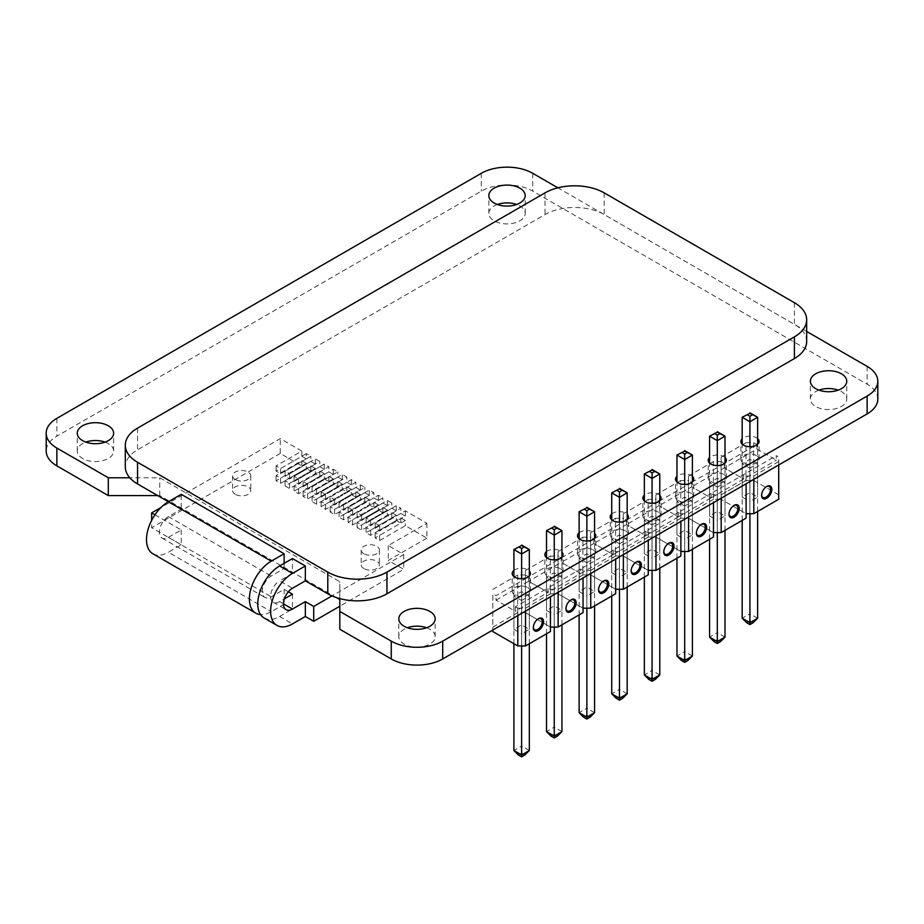 <?xml version="1.0" encoding="UTF-8"?>
<svg xmlns="http://www.w3.org/2000/svg" width="924" height="924" viewBox="0 0 924 924"><rect width="100%" height="100%" fill="white"/><g stroke="black" fill="none" stroke-linecap="round" stroke-linejoin="round"><path stroke-width="0.69" stroke-dasharray="4.62 3.46" d="M659.782 495.345A9.09 5.255 0 0 0 658.396 494.317A9.09 5.255 0 0 0 644.351 495.16M658.396 512.139A9.09 5.255 0 0 0 648.486 511.007A9.09 5.255 0 0 0 642.873 515.858A9.09 5.255 0 0 0 645.541 519.565A9.09 5.255 0 0 0 655.451 520.709A9.09 5.255 0 0 0 661.064 515.858A9.09 5.255 0 0 0 658.396 512.139M497.389 204.493A18.191 10.499 0 0 0 488.831 213.409A18.191 10.499 0 0 0 494.155 220.836A18.191 10.499 0 0 0 513.975 223.111A18.191 10.499 0 0 0 525.202 213.409A18.191 10.499 0 0 0 519.877 205.983A18.191 10.499 0 0 0 516.643 204.493M692.399 476.426A9.09 5.255 0 0 0 691.071 475.456A9.09 5.255 0 0 0 676.957 476.357M691.071 493.277A9.09 5.255 0 0 0 681.161 492.146A9.09 5.255 0 0 0 675.548 496.997A9.09 5.255 0 0 0 678.204 500.704A9.09 5.255 0 0 0 688.114 501.848A9.09 5.255 0 0 0 693.728 496.997A9.09 5.255 0 0 0 691.071 493.277M725.005 457.519A9.09 5.255 0 0 0 723.735 456.595A9.09 5.255 0 0 0 709.574 457.542M723.735 474.416A9.09 5.255 0 0 0 713.825 473.284A9.09 5.255 0 0 0 708.211 478.135A9.09 5.255 0 0 0 710.879 481.843A9.09 5.255 0 0 0 720.789 482.986A9.09 5.255 0 0 0 726.403 478.135A9.09 5.255 0 0 0 723.735 474.416M757.622 438.6A9.09 5.255 0 0 0 756.409 437.733A9.09 5.255 0 0 0 742.18 438.738M756.409 455.555A9.09 5.255 0 0 0 746.5 454.423A9.09 5.255 0 0 0 740.875 459.274A9.09 5.255 0 0 0 743.543 462.982A9.09 5.255 0 0 0 753.453 464.125A9.09 5.255 0 0 0 759.066 459.274A9.09 5.255 0 0 0 756.409 455.555M818.93 390.136A18.191 10.499 0 0 0 810.371 399.053A18.191 10.499 0 0 0 815.696 406.479A18.191 10.499 0 0 0 835.515 408.755A18.191 10.499 0 0 0 846.754 399.053A18.191 10.499 0 0 0 841.418 391.626A18.191 10.499 0 0 0 838.184 390.136M105.07 442.122A18.191 10.499 180 0 1 108.304 443.601A18.191 10.499 180 0 1 113.629 451.028A18.191 10.499 180 0 1 102.402 460.729A18.191 10.499 180 0 1 82.582 458.454A18.191 10.499 180 0 1 77.246 451.028A18.191 10.499 180 0 1 85.817 442.122M611.734 513.975A9.09 5.255 180 0 1 625.733 513.178A9.09 5.255 180 0 1 627.177 514.264M625.733 531A9.09 5.255 180 0 1 628.389 534.719A9.09 5.255 180 0 1 622.776 539.57A9.09 5.255 180 0 1 612.866 538.426A9.09 5.255 180 0 1 610.21 534.719A9.09 5.255 180 0 1 615.823 529.868A9.09 5.255 180 0 1 625.733 531M579.129 532.79A9.09 5.255 180 0 1 593.058 532.039A9.09 5.255 180 0 1 594.559 533.183M593.058 549.861A9.09 5.255 180 0 1 595.726 553.58A9.09 5.255 180 0 1 590.113 558.431A9.09 5.255 180 0 1 580.203 557.288A9.09 5.255 180 0 1 577.535 553.58A9.09 5.255 180 0 1 583.148 548.729A9.09 5.255 180 0 1 593.058 549.861M546.511 551.605A9.09 5.255 180 0 1 560.394 550.9A9.09 5.255 180 0 1 561.954 552.102M560.394 568.722A9.09 5.255 180 0 1 563.051 572.441A9.09 5.255 180 0 1 557.438 577.292A9.09 5.255 180 0 1 547.528 576.149A9.09 5.255 180 0 1 544.871 572.441A9.09 5.255 180 0 1 550.485 567.59A9.09 5.255 180 0 1 560.394 568.722M513.906 570.42A9.09 5.255 180 0 1 527.72 569.762A9.09 5.255 180 0 1 529.337 571.032M527.72 587.583A9.09 5.255 180 0 1 530.388 591.302A9.09 5.255 180 0 1 524.774 596.153A9.09 5.255 180 0 1 514.864 595.01A9.09 5.255 180 0 1 512.196 591.302A9.09 5.255 180 0 1 517.81 586.451A9.09 5.255 180 0 1 527.72 587.583M426.611 627.754A18.191 10.499 180 0 1 429.845 629.244A18.191 10.499 180 0 1 435.169 636.671A18.191 10.499 180 0 1 423.943 646.373A18.191 10.499 180 0 1 404.123 644.097A18.191 10.499 180 0 1 398.798 636.671A18.191 10.499 180 0 1 407.357 627.754M339.813 629.244L339.813 581.716L159.748 477.766L129.787 477.766M336.555 597.655L159.748 495.587L157.692 495.587M877.8 399.053A36.383 20.998 0 0 0 867.139 384.199L532.744 191.129A36.383 20.998 0 0 0 481.288 191.129L56.861 436.174A36.383 20.998 0 0 0 46.2 451.028M806.664 331.462L557.865 187.815M339.813 598.636L339.813 581.716M159.748 495.587L159.748 477.766M363.86 568.572A9.09 5.255 180 0 1 361.203 564.864A9.09 5.255 180 0 1 366.816 560.013A9.09 5.255 180 0 1 376.726 561.157A9.09 5.255 180 0 1 379.394 564.864A9.09 5.255 180 0 1 373.781 569.715A9.09 5.255 180 0 1 363.86 568.572M363.86 553.73A9.09 5.255 180 0 1 361.203 550.011A9.09 5.255 180 0 1 366.816 545.16A9.09 5.255 180 0 1 376.726 546.303A9.09 5.255 180 0 1 379.394 550.011A9.09 5.255 180 0 1 373.781 554.862A9.09 5.255 180 0 1 363.86 553.73M235.25 494.317A9.09 5.255 180 0 1 232.582 490.609A9.09 5.255 180 0 1 238.196 485.758A9.09 5.255 180 0 1 248.106 486.89A9.09 5.255 180 0 1 250.774 490.609A9.09 5.255 180 0 1 245.16 495.46A9.09 5.255 180 0 1 235.25 494.317M235.25 479.464A9.09 5.255 180 0 1 232.582 475.756A9.09 5.255 180 0 1 238.196 470.905A9.09 5.255 180 0 1 248.106 472.048A9.09 5.255 180 0 1 250.774 475.756A9.09 5.255 180 0 1 245.16 480.607A9.09 5.255 180 0 1 235.25 479.464M264.16 618.006A30.919 17.856 120 0 0 279.625 616.47L292.481 609.043L284.118 604.215L271.263 611.642A30.919 17.856 120 0 1 260.556 614.599M288.346 591.81L284.118 589.373L271.263 596.8A12.728 7.346 -60 0 1 264.899 597.424A12.728 7.346 -60 0 1 262.947 587.225A12.728 7.346 -60 0 1 271.263 575.999L284.118 568.572L292.481 573.4L292.481 558.546M168.364 501.744L181.231 509.17L181.231 494.317M284.118 568.572L284.118 563.374M292.481 594.19L292.481 609.043M284.118 589.373L284.118 604.215M306.306 458.858L280.584 473.712L276.08 471.113L301.802 456.26L306.306 458.858L306.306 453.661L310.811 456.26L285.089 471.113L289.593 473.712L315.315 458.858L319.808 461.457L294.086 476.31L298.591 478.909L324.312 464.056L328.817 466.655L303.095 481.508L307.6 484.107L333.321 469.253L337.814 471.852L312.093 486.705L316.597 489.304L342.319 474.451L346.823 477.061L321.102 491.903L325.606 494.502L351.328 479.66L355.821 482.259L330.099 497.1L334.603 499.699L360.325 484.857L364.83 487.456L339.108 502.298L343.613 504.897L369.334 490.055L373.827 492.654L348.105 507.495L352.61 510.094L378.332 495.252L382.836 497.851L357.114 512.704L361.619 515.303L387.341 500.45L391.834 503.049L366.112 517.902L370.616 520.501L396.338 505.647L400.843 508.246L375.121 523.1L379.625 525.698L405.347 510.845L426.888 523.284L388.299 545.553L403.742 554.469L331.97 595.899M306.306 453.661L280.584 468.514L276.08 465.915L301.802 451.062L280.261 438.623L160.972 507.495M154.955 514.795L181.231 529.96L168.364 537.387A12.728 7.346 -60 0 1 162 538.022A12.728 7.346 -60 0 1 160.048 527.812A12.728 7.346 -60 0 1 168.364 516.597L181.231 509.17M283.483 603.846L279.625 601.616L284.349 598.891M310.811 461.457L315.315 464.056L289.593 478.909L285.089 476.31L310.811 461.457L310.811 456.26M315.315 464.056L315.315 458.858M319.808 466.655L324.312 469.253L298.591 484.107L294.086 481.508L319.808 466.655L319.808 461.457M324.312 469.253L324.312 464.056M328.817 471.852L333.321 474.462L307.6 489.304L303.095 486.705L328.817 471.852L328.817 466.655M333.321 474.462L333.321 469.253M337.814 477.061L342.319 479.66L316.597 494.502L312.093 491.903L337.814 477.061L337.814 471.852M342.319 479.66L342.319 474.451M346.823 482.259L351.328 484.857L325.606 499.699L321.102 497.1L346.823 482.259L346.823 477.061M351.328 484.857L351.328 479.66M355.821 487.456L360.325 490.055L334.603 504.897L330.099 502.298L355.821 487.456L355.821 482.259M360.325 490.055L360.325 484.857M364.83 492.654L369.334 495.252L343.613 510.094L339.108 507.495L364.83 492.654L364.83 487.456M369.334 495.252L369.334 490.055M373.827 497.851L378.332 500.45L352.61 515.303L348.105 512.704L373.827 497.851L373.827 492.654M378.332 500.45L378.332 495.252M382.836 503.049L387.341 505.647L361.619 520.501L357.114 517.902L382.836 503.049L382.836 497.851M387.341 505.647L387.341 500.45M391.834 508.246L396.338 510.845L370.616 525.698L366.112 523.1L391.834 508.246L391.834 503.049M396.338 510.845L396.338 505.647M400.843 513.444L405.347 516.042L379.625 530.896L375.121 528.297L400.843 513.444L400.843 508.246M405.347 516.042L405.347 510.845M426.888 523.284L426.888 538.138L405.347 525.698L379.625 540.54L375.121 537.941L400.843 523.1L396.338 520.501L370.616 535.342L366.112 532.744L391.834 517.902L387.341 515.303L361.619 530.145L357.114 527.546L382.836 512.704L378.332 510.106L352.61 524.947L348.105 522.349L373.827 507.495L369.334 504.897L343.613 519.75L339.108 517.151L364.83 502.298L360.325 499.699L334.603 514.553L330.099 511.954L355.821 497.1L351.328 494.502L325.606 509.355L321.102 506.756L346.823 491.903L342.319 489.304L316.597 504.158L312.093 501.559L337.814 486.705L333.321 484.107L307.6 498.96L303.095 496.361L328.817 481.508L324.312 478.909L298.591 493.762L294.086 491.164L319.808 476.31L315.315 473.712L289.593 488.565L285.089 485.966L310.811 471.113L306.306 468.514L280.584 483.368L276.08 480.769L301.802 465.915L280.261 453.476L280.261 438.623M405.347 520.501L379.625 535.342L375.121 532.744L400.843 517.902L405.347 520.501L405.347 525.698M400.843 517.902L400.843 523.1M396.338 515.303L370.616 530.145L366.112 527.546L391.834 512.704L396.338 515.303L396.338 520.501M391.834 512.704L391.834 517.902M387.341 510.094L361.619 524.947L357.114 522.349L382.836 507.495L387.341 510.094L387.341 515.303M382.836 507.495L382.836 512.704M378.332 504.897L352.61 519.75L348.105 517.151L373.827 502.298L378.332 504.897L378.332 510.106M373.827 502.298L373.827 507.495M369.334 499.699L343.613 514.553L339.108 511.954L364.83 497.1L369.334 499.699L369.334 504.897M364.83 497.1L364.83 502.298M360.325 494.502L334.603 509.355L330.099 506.756L355.821 491.903L360.325 494.502L360.325 499.699M355.821 491.903L355.821 497.1M351.328 489.304L325.606 504.158L321.102 501.559L346.823 486.705L351.328 489.304L351.328 494.502M346.823 486.705L346.823 491.903M342.319 484.107L316.597 498.96L312.093 496.361L337.814 481.508L342.319 484.107L342.319 489.304M337.814 481.508L337.814 486.705M333.321 478.909L307.6 493.762L303.095 491.164L328.817 476.31L333.321 478.909L333.321 484.107M328.817 476.31L328.817 481.508M324.312 473.712L298.591 488.565L294.086 485.966L319.808 471.113L324.312 473.712L324.312 478.909M319.808 471.113L319.808 476.31M315.315 468.514L289.593 483.368L285.089 480.769L310.811 465.915L315.315 468.514L315.315 473.712M310.811 465.915L310.811 471.113M306.306 463.317L280.584 478.17L276.08 475.571L301.802 460.718L306.306 463.317L306.306 468.514M301.802 460.718L301.802 465.915M301.802 456.26L301.802 451.062M426.888 538.138L388.299 560.406L403.742 569.323L339.813 606.225M181.231 529.96L181.231 544.813L168.364 552.24L271.263 611.642M181.231 544.813L151.652 527.731L151.652 520.374M280.261 453.476L151.652 527.731M806.664 341.464A41.834 24.151 0 0 0 794.409 324.382L604.192 214.553A41.834 24.151 0 0 0 545.021 214.553L137.56 449.803A41.834 24.151 0 0 0 125.306 466.886M292.481 573.4L279.625 580.826L292.481 588.253M152.91 553.776A30.919 17.856 120 0 0 168.364 552.24M403.742 554.469L403.742 569.323M388.299 545.553L388.299 560.406M285.089 480.769L285.089 485.966M289.593 483.368L289.593 488.565M294.086 485.966L294.086 491.164M298.591 488.565L298.591 493.762M303.095 491.164L303.095 496.361M307.6 493.762L307.6 498.96M312.093 496.361L312.093 501.559M316.597 498.96L316.597 504.158M321.102 501.559L321.102 506.756M325.606 504.158L325.606 509.355M330.099 506.756L330.099 511.954M334.603 509.355L334.603 514.553M339.108 511.954L339.108 517.151M343.613 514.553L343.613 519.75M348.105 517.151L348.105 522.349M352.61 519.75L352.61 524.947M357.114 522.349L357.114 527.546M361.619 524.947L361.619 530.145M366.112 527.546L366.112 532.744M370.616 530.145L370.616 535.342M375.121 532.744L375.121 537.941M379.625 535.342L379.625 540.54M276.08 475.571L276.08 480.769M280.584 478.17L280.584 483.368M289.593 478.909L289.593 473.712M285.089 476.31L285.089 471.113M298.591 484.107L298.591 478.909M294.086 481.508L294.086 476.31M307.6 489.304L307.6 484.107M303.095 486.705L303.095 481.508M316.597 494.502L316.597 489.304M312.093 491.903L312.093 486.705M325.606 499.699L325.606 494.502M321.102 497.1L321.102 491.903M334.603 504.897L334.603 499.699M330.099 502.298L330.099 497.1M343.613 510.094L343.613 504.897M339.108 507.495L339.108 502.298M352.61 515.303L352.61 510.094M348.105 512.704L348.105 507.495M361.619 520.501L361.619 515.303M357.114 517.902L357.114 512.704M370.616 525.698L370.616 520.501M366.112 523.1L366.112 517.902M379.625 530.896L379.625 525.698M375.121 528.297L375.121 523.1M280.584 473.712L280.584 468.514M276.08 471.113L276.08 465.915M279.625 601.616A12.728 7.346 -60 0 1 273.25 602.252A12.728 7.346 -60 0 1 271.298 592.053A12.728 7.346 -60 0 1 279.625 580.826M766.389 486.671A6.329 3.65 119.9 0 0 766.077 486.833A6.329 3.65 119.9 0 0 761.607 494.594A6.329 3.65 119.9 0 0 761.607 494.606A6.329 3.65 119.9 0 0 761.619 494.964M756.952 449.018L756.952 444.559L724.335 463.455L721.101 461.596L721.101 499.318L721.09 457.137L721.101 461.596L713.386 461.596L713.386 499.318L721.101 499.318L721.101 461.596L724.335 463.455L724.335 467.914L756.952 449.018L776.276 460.14L776.276 455.682L778.701 457.08L778.713 499.26M746.107 513.698L746.095 475.976L743.67 474.578L743.67 479.025L776.276 460.14M713.49 502.61L713.478 532.594L713.478 494.86L711.053 493.474L776.276 455.682M749.918 468.249L757.622 463.779L749.884 459.332L742.18 463.802L749.918 468.249L749.918 501.513L742.18 497.066L749.884 492.596L757.622 497.054L749.918 501.513M680.884 521.436L680.873 551.478L680.873 513.756L678.447 512.358L711.053 493.474L711.053 497.921L743.67 479.025L724.335 467.914L724.335 463.455L691.73 482.351L688.484 480.48L688.484 518.202L688.472 476.033L688.484 480.48L680.769 480.492L680.769 518.214L688.484 518.202L688.484 480.48L691.73 482.351L691.73 486.809L724.335 467.914L743.67 479.025L743.67 474.578L746.095 475.976L753.811 475.964L753.811 479.337M757.622 463.779L757.622 497.054M742.18 463.802L742.18 497.066M749.884 459.332L749.884 492.596M745.991 480.422L753.707 480.422L753.707 442.7L745.991 442.7L745.991 480.422L721.09 494.86M778.713 464.957L778.701 457.08M753.707 442.7L756.952 444.559M721.09 457.137L745.991 442.7M753.707 480.422L778.701 494.802M746.107 483.783L746.095 513.698L721.101 499.318L746.095 513.698L746.107 518.145M778.713 461.538L753.811 475.964M746.638 622.707L749.895 620.812L749.884 613.79L742.18 618.248M749.895 620.812L753.164 622.695M757.622 618.237L749.884 613.79L749.884 412.82M742.18 520.42L742.18 444.155M749.918 513.686L749.918 446.696M757.622 511.48L757.622 444.294M733.783 505.567A6.329 3.65 119.9 0 0 733.471 505.728A6.329 3.65 119.9 0 0 729.001 513.49A6.329 3.65 119.9 0 0 729.001 513.501A6.329 3.65 119.9 0 0 729.013 513.86M717.301 487.144L725.005 482.674L717.278 478.228L709.574 482.686L717.301 487.144L717.301 520.408L709.574 515.962L717.278 511.492L725.005 515.938L717.301 520.408M648.267 540.263L648.255 570.374L648.255 532.651L645.83 531.254L678.447 512.358L678.447 516.816L711.053 497.921L691.73 486.809L691.73 482.351L659.112 501.247L655.878 499.376L655.878 537.098L655.855 494.929L655.878 499.376L648.163 499.387L648.163 537.11L655.878 537.098L655.878 499.376L659.112 501.247L659.112 505.694L691.73 486.809L711.053 497.921L711.053 493.474L713.478 494.86L721.194 494.86L721.194 498.163M725.005 482.674L725.005 515.938M709.574 482.686L709.574 515.962M717.278 478.228L717.278 511.492M688.472 476.033L713.386 461.596M688.472 513.756L713.386 499.318M713.478 532.594L688.484 518.202L713.478 532.594L713.49 537.04M746.107 480.422L721.194 494.86M701.166 524.462A6.329 3.65 119.9 0 0 700.854 524.624A6.329 3.65 119.9 0 0 696.384 532.386A6.329 3.65 119.9 0 0 696.384 532.397A6.329 3.65 119.9 0 0 696.396 532.755M684.696 506.029L692.399 501.57L684.661 497.124L676.957 501.582L684.696 506.029L684.696 539.304L676.957 534.857L684.661 530.388L692.399 534.834L684.696 539.304M615.661 559.089L615.65 589.269L615.65 551.547L613.224 550.15L645.83 531.254L645.83 535.712L678.447 516.816L659.112 505.694L659.112 501.247L626.507 520.143L623.261 518.272L623.261 555.994L623.25 513.813L623.261 518.272L615.546 518.283L615.546 556.005L623.261 555.994L623.261 518.272L626.507 520.143L626.507 524.589L659.112 505.694L678.447 516.816L678.447 512.358L680.873 513.756L688.588 513.756L688.588 516.99M692.399 501.57L692.399 534.834M676.957 501.582L676.957 534.857M684.661 497.124L684.661 530.388M655.855 494.929L680.769 480.492M655.855 532.651L680.769 518.214M680.873 551.478L655.878 537.098L680.873 551.478L680.884 555.936M713.49 499.318L688.588 513.756M668.56 543.358A6.329 3.65 119.9 0 0 668.248 543.52A6.329 3.65 119.9 0 0 663.779 551.27A6.329 3.65 119.9 0 0 663.779 551.293A6.329 3.65 119.9 0 0 663.79 551.651M652.078 524.924L659.782 520.466L652.055 516.019L644.351 520.478L652.078 524.924L652.078 558.2L644.351 553.742L652.055 549.283L659.782 553.73L652.078 558.2M583.044 577.927L583.032 608.165L583.032 570.443L580.607 569.045L613.224 550.15L613.224 554.608L645.83 535.712L626.507 524.589L626.507 520.143L593.889 539.027L590.655 537.167L590.655 574.89L590.632 532.709L590.655 537.167L582.928 537.179L582.928 574.901L590.655 574.89L590.655 537.167L593.889 539.027L593.889 543.485L626.507 524.589L645.83 535.712L645.83 531.254L648.255 532.651L655.971 532.651L655.971 535.816M659.782 520.466L659.782 553.73M644.351 520.478L644.351 553.742M652.055 516.019L652.055 549.283M623.25 513.813L648.163 499.387M623.25 551.536L648.163 537.11M648.255 570.374L623.261 555.994L648.255 570.374L648.267 574.832M680.884 518.214L655.971 532.651M635.943 562.242A6.329 3.65 119.9 0 0 635.631 562.416A6.329 3.65 119.9 0 0 631.161 570.166A6.329 3.65 119.9 0 0 631.161 570.189A6.329 3.65 119.9 0 0 631.173 570.535M619.473 543.82L627.177 539.362L619.438 534.915L611.734 539.373L619.473 543.82L619.473 577.084L611.734 572.637L619.438 568.179L627.177 572.626L619.473 577.084M550.438 596.754L550.427 627.061L550.427 589.339L547.99 587.941L580.607 569.045L580.607 573.504L613.224 554.608L593.889 543.485L593.889 539.027L561.284 557.923L558.038 556.063L558.038 593.786L558.027 551.605L558.038 556.063L550.323 556.075L550.323 593.797L558.038 593.786L558.038 556.063L561.284 557.923L561.284 562.381L593.889 543.485L613.224 554.608L613.224 550.15L615.65 551.547L623.365 551.536L623.365 554.643M627.177 539.362L627.177 572.626M611.734 539.373L611.734 572.637M619.438 534.915L619.438 568.179M590.632 532.709L615.546 518.283M590.632 570.431L615.546 556.005M615.65 589.269L590.655 574.89L615.65 589.269L615.661 593.728M648.267 537.11L623.365 551.536M603.337 581.138A6.329 3.65 119.9 0 0 603.026 581.312A6.329 3.65 119.9 0 0 598.556 589.062A6.329 3.65 119.9 0 0 598.556 589.085A6.329 3.65 119.9 0 0 598.567 589.431M586.856 562.716L594.559 558.258L586.832 553.799L579.129 558.269L586.856 562.716L586.856 595.98L579.129 591.533L586.832 587.075L594.559 591.522L586.856 595.98M517.81 615.58L517.81 608.235L515.384 606.837L547.99 587.941L547.99 592.399L580.607 573.504L561.284 562.381L561.284 557.923L528.667 576.819L525.433 574.959L525.433 612.681L525.409 570.501L525.433 574.959L517.706 574.959L517.706 612.681L525.433 612.681L525.433 574.959L528.667 576.819L528.667 581.277L561.284 562.381L580.607 573.504L580.607 569.045L583.032 570.443L590.748 570.431L590.748 573.469M594.559 558.258L594.559 591.522M579.129 558.269L579.129 591.533M586.832 553.799L586.832 587.075M558.027 551.605L582.928 537.179M558.027 589.327L582.928 574.901M583.032 608.165L558.038 593.786L583.032 608.165L583.044 612.624M615.661 556.005L590.748 570.431M570.72 600.034A6.329 3.65 119.9 0 0 570.408 600.207A6.329 3.65 119.9 0 0 565.938 607.957A6.329 3.65 119.9 0 0 565.938 607.98A6.329 3.65 119.9 0 0 565.95 608.327M554.25 581.612L561.954 577.142L554.215 572.695L546.511 577.165L554.25 581.612L554.25 614.876L546.511 610.429L554.215 605.971L561.954 610.418L554.25 614.876M583.044 574.901L558.142 589.327L550.427 589.339L547.99 587.941L547.99 592.399L528.667 581.277L528.667 576.819L496.061 595.714L492.815 593.855L492.815 630.018L492.815 593.855M561.954 577.142L561.954 610.418M546.511 577.165L546.511 610.429M554.215 572.695L554.215 605.971M558.142 589.327L558.142 592.307M525.409 570.501L550.323 556.075M525.409 608.223L550.323 593.797M550.427 627.061L525.433 612.681L550.427 627.061L550.438 631.519M538.115 618.93A6.329 3.65 119.9 0 0 537.803 619.103A6.329 3.65 119.9 0 0 533.333 626.853A6.329 3.65 119.9 0 0 533.333 626.865A6.329 3.65 119.9 0 0 533.344 627.223M515.384 606.837L515.384 611.284L496.061 600.173L496.061 595.714M496.061 600.173L528.667 581.277L547.99 592.399L515.384 611.284M521.633 600.508L529.337 596.038L521.61 591.591L513.906 596.061L521.633 600.508L521.633 633.772L513.906 629.325L521.61 624.855L529.337 629.313L521.633 633.772M529.337 596.038L529.337 629.313M513.906 596.061L513.906 629.325M521.61 591.591L521.61 624.855M517.81 608.235L525.525 608.223L525.525 611.134M492.804 589.397L517.706 574.959M492.804 627.119L517.706 612.681M550.438 593.797L525.525 608.223M714.033 641.602L717.278 639.708L717.278 632.686L709.574 637.144M717.278 639.708L720.547 641.591M725.005 637.133L717.278 632.686L717.278 431.716M709.574 539.316L709.574 463.074M717.301 532.582L717.301 465.557M725.005 530.376L725.005 463.109M681.415 660.487L684.672 658.604L684.661 651.582L676.957 656.04M684.672 658.604L687.941 660.487M692.399 656.028L684.661 651.582L684.661 450.6M676.957 558.212L676.957 481.993M684.696 551.478L684.696 484.419M692.399 549.272L692.399 481.912M648.81 679.383L652.055 677.5L652.055 670.477L644.351 674.936M652.055 677.5L655.324 679.383M659.782 674.924L652.055 670.477L652.055 469.496M644.351 577.107L644.351 500.9M652.078 570.374L652.078 503.28M659.782 568.168L659.782 500.716M616.192 698.278L619.45 696.396L619.438 689.362L611.734 693.832M619.45 696.396L622.718 698.278M627.177 693.809L619.438 689.362L619.438 488.392M611.734 596.003L611.734 519.808M619.473 589.269L619.473 522.141M627.177 587.052L627.177 519.519M583.587 717.174L586.832 715.291L586.832 708.258L579.129 712.727M586.832 715.291L590.101 717.163M594.559 712.704L586.832 708.258L586.832 507.288M579.129 614.887L579.129 538.727M586.856 608.165L586.856 541.002M594.559 605.948L594.559 538.322M550.97 736.07L554.227 734.187L554.215 727.153L546.511 731.623M554.227 734.187L557.495 736.058M561.954 731.6L554.215 727.153L554.215 526.183M546.511 633.783L546.511 557.634M554.25 627.049L554.25 559.863M561.954 624.843L561.954 557.126M518.364 754.966L521.61 753.072L521.61 746.049L513.906 750.507M521.61 753.072L524.878 754.954M529.337 750.496L521.61 746.049L521.61 545.079M513.906 643.705L513.906 576.541M521.633 645.945L521.633 578.724M529.337 643.739L529.337 575.929M867.139 366.378L867.139 384.199M532.744 173.308L532.744 191.129M481.288 173.308L481.288 191.129M56.861 418.353L56.861 436.174M279.625 616.47L292.481 623.896M168.364 537.387L271.263 596.8M794.409 302.702L794.409 324.382M604.192 192.873L604.192 214.553M545.021 192.873L545.021 214.553M137.56 428.124L137.56 449.803M168.364 516.597L271.263 575.999M642.873 515.858L642.873 498.036M488.831 213.409L488.831 195.588M675.548 496.997L675.548 479.175M708.211 478.135L708.211 460.314M740.875 459.274L740.875 441.453M810.371 399.053L810.371 381.231M113.629 451.028L113.629 433.206M628.389 534.719L628.389 516.897M595.726 553.58L595.726 535.758M563.051 572.441L563.051 554.619M530.388 591.302L530.388 573.481M435.169 636.671L435.169 618.849M398.798 636.671L398.798 618.849M512.196 591.302L512.196 573.481M544.871 572.441L544.871 554.619M577.535 553.58L577.535 535.758M610.21 534.719L610.21 516.897M77.246 451.028L77.246 433.206M846.754 399.053L846.754 381.231M759.066 459.274L759.066 441.453M726.403 478.135L726.403 460.314M693.728 496.997L693.728 479.175M525.202 213.409L525.202 195.588M661.064 515.858L661.064 498.036M361.203 550.011L361.203 564.864M232.582 475.756L232.582 490.609M162 538.022L264.899 597.424M250.774 475.756L250.774 490.609M379.394 550.011L379.394 564.864M273.25 602.252L286.117 609.678M761.607 494.606L761.607 495.356M766.077 486.833L766.724 486.463M729.001 513.501L729.001 514.252M733.471 505.728L734.118 505.359M696.384 532.397L696.384 533.148M700.854 524.624L701.501 524.255M663.779 551.293L663.779 552.044M668.248 543.52L668.895 543.15M631.161 570.189L631.161 570.928M635.631 562.416L636.278 562.046M598.556 589.085L598.556 589.824M603.026 581.312L603.672 580.942M565.938 607.98L565.938 608.72M570.408 600.207L571.055 599.826M533.333 626.865L533.333 627.615M537.803 619.103L538.449 618.722"/><path stroke-width="1.39" d="M644.351 495.16A9.09 5.255 0 0 0 642.873 498.036A9.09 5.255 0 0 0 645.541 501.744A9.09 5.255 0 0 0 655.451 502.887A9.09 5.255 0 0 0 661.064 498.036A9.09 5.255 0 0 0 659.782 495.345M519.877 188.161A18.191 10.499 0 0 0 500.057 185.886A18.191 10.499 0 0 0 488.831 195.588A18.191 10.499 0 0 0 494.155 203.014A18.191 10.499 0 0 0 513.975 205.29A18.191 10.499 0 0 0 525.202 195.588A18.191 10.499 0 0 0 519.877 188.161M516.643 204.493A18.191 10.499 0 0 0 497.389 204.493M676.957 476.357A9.09 5.255 0 0 0 675.548 479.175A9.09 5.255 0 0 0 678.204 482.882A9.09 5.255 0 0 0 688.114 484.026A9.09 5.255 0 0 0 693.728 479.175A9.09 5.255 0 0 0 692.399 476.426M709.574 457.542A9.09 5.255 0 0 0 708.211 460.314A9.09 5.255 0 0 0 710.879 464.021A9.09 5.255 0 0 0 720.789 465.165A9.09 5.255 0 0 0 726.403 460.314A9.09 5.255 0 0 0 725.005 457.519M742.18 438.738A9.09 5.255 0 0 0 740.875 441.453A9.09 5.255 0 0 0 743.543 445.16A9.09 5.255 0 0 0 753.453 446.304A9.09 5.255 0 0 0 759.066 441.453A9.09 5.255 0 0 0 757.622 438.6M841.418 373.804A18.191 10.499 0 0 0 821.598 371.529A18.191 10.499 0 0 0 810.371 381.231A18.191 10.499 0 0 0 815.696 388.658A18.191 10.499 0 0 0 835.515 390.933A18.191 10.499 0 0 0 846.754 381.231A18.191 10.499 0 0 0 841.418 373.804M838.184 390.136A18.191 10.499 0 0 0 818.93 390.136M108.304 425.779A18.191 10.499 180 0 1 113.629 433.206A18.191 10.499 180 0 1 102.402 442.908A18.191 10.499 180 0 1 82.582 440.632A18.191 10.499 180 0 1 77.246 433.206A18.191 10.499 180 0 1 88.485 423.504A18.191 10.499 180 0 1 108.304 425.779M627.177 514.264A9.09 5.255 180 0 1 628.389 516.897A9.09 5.255 180 0 1 622.776 521.748A9.09 5.255 180 0 1 612.866 520.605A9.09 5.255 180 0 1 610.21 516.897A9.09 5.255 180 0 1 611.734 513.975M594.559 533.183A9.09 5.255 180 0 1 595.726 535.758A9.09 5.255 180 0 1 590.113 540.609A9.09 5.255 180 0 1 580.203 539.466A9.09 5.255 180 0 1 577.535 535.758A9.09 5.255 180 0 1 579.129 532.79M561.954 552.102A9.09 5.255 180 0 1 563.051 554.619A9.09 5.255 180 0 1 557.438 559.47A9.09 5.255 180 0 1 547.528 558.327A9.09 5.255 180 0 1 544.871 554.619A9.09 5.255 180 0 1 546.511 551.605M529.337 571.032A9.09 5.255 180 0 1 530.388 573.481A9.09 5.255 180 0 1 524.774 578.332A9.09 5.255 180 0 1 514.864 577.188A9.09 5.255 180 0 1 512.196 573.481A9.09 5.255 180 0 1 513.906 570.42M429.845 611.422A18.191 10.499 180 0 1 435.169 618.849A18.191 10.499 180 0 1 423.943 628.551A18.191 10.499 180 0 1 404.123 626.276A18.191 10.499 180 0 1 398.798 618.849A18.191 10.499 180 0 1 410.025 609.147A18.191 10.499 180 0 1 429.845 611.422M85.817 442.122A18.191 10.499 180 0 1 105.07 442.122M407.357 627.754A18.191 10.499 180 0 1 426.611 627.754M339.813 599.537L336.555 597.655M157.692 495.587L108.304 495.587L108.304 477.766L56.861 448.059L56.861 465.881L108.304 495.587M557.865 187.815L532.744 173.308A36.383 20.998 0 0 0 481.288 173.308L56.861 418.353A36.383 20.998 0 0 0 46.2 433.206L46.2 451.028A36.383 20.998 0 0 0 56.861 465.881M339.813 598.636L339.813 629.244L391.256 658.951A36.383 20.998 0 0 0 442.712 658.951L867.139 413.906A36.383 20.998 0 0 0 877.8 399.053L877.8 381.231A36.383 20.998 0 0 0 867.139 366.378L806.664 331.462M46.2 433.206A36.383 20.998 0 0 0 56.861 448.059M129.787 477.766L108.304 477.766M339.813 611.422L391.256 641.129A36.383 20.998 0 0 0 442.712 641.129L867.139 396.084A36.383 20.998 0 0 0 877.8 381.231M277.027 625.433L264.16 618.006A30.919 17.856 120 0 1 259.425 593.231A30.919 17.856 120 0 1 279.625 565.973L292.481 558.546L305.347 565.973L292.481 573.4A30.919 17.856 120 0 0 272.28 600.646A30.919 17.856 120 0 0 277.027 625.433A30.919 17.856 120 0 0 292.481 623.896L305.347 616.47L305.347 601.616L313.71 606.444L313.71 621.298L305.347 616.47M305.347 565.973L305.347 580.826L327.789 593.786A41.834 24.151 0 0 0 386.948 593.786L794.409 358.547A41.834 24.151 0 0 0 806.664 341.464L806.664 319.785A41.834 24.151 0 0 0 794.409 302.702L604.192 192.873A41.834 24.151 0 0 0 545.021 192.873L137.56 428.124A41.834 24.151 0 0 0 125.306 445.195A41.834 24.151 0 0 0 137.56 462.277L327.789 572.106A41.834 24.151 0 0 0 386.948 572.106L794.409 336.856A41.834 24.151 0 0 0 806.664 319.785M125.306 445.195L125.306 466.886A41.834 24.151 0 0 0 137.56 483.957L168.364 501.744A30.919 17.856 120 0 0 148.163 528.99A30.919 17.856 120 0 0 152.91 553.776L255.798 613.178A30.919 17.856 120 0 0 260.556 614.599M284.118 553.73L181.231 494.317L168.364 501.744L271.263 561.145L284.118 553.73L284.118 563.374M288.346 591.81L292.481 594.19L284.349 598.891M160.972 507.495L151.652 512.889L154.955 514.795M305.347 580.826L292.481 588.253A12.728 7.346 -60 0 0 284.165 599.48A12.728 7.346 -60 0 0 286.117 609.678A12.728 7.346 -60 0 0 292.481 609.043L305.347 601.616M331.97 595.899L313.71 606.444M339.813 606.225L313.71 621.298M271.263 561.145A30.919 17.856 120 0 0 251.062 588.403A30.919 17.856 120 0 0 255.798 613.178M151.652 520.374L151.652 512.889M771.829 489.42A7.23 4.17 -60.1 0 1 766.724 498.279A7.23 4.17 -60.1 0 1 761.607 495.356A7.23 4.17 -60.1 0 1 761.607 495.333A7.23 4.17 -60.1 0 1 766.724 486.463A7.23 4.17 -60.1 0 1 771.829 489.42M761.619 494.964A6.329 3.65 119.9 0 0 766.239 497.066A6.329 3.65 119.9 0 0 770.535 489.42A6.329 3.65 119.9 0 0 766.389 486.671M753.811 479.337L753.811 513.686L746.107 513.698M753.811 513.686L778.713 499.26L778.713 464.957M749.884 412.82L757.622 417.267L749.895 413.294L742.18 417.278L749.895 413.294M747.331 414.784L749.907 416.262L752.471 414.772M749.907 416.262L749.918 421.725L742.18 417.278L742.18 444.155M757.622 444.294L757.622 417.267L749.918 421.725L749.918 446.696M749.918 513.686L749.918 622.695L742.18 618.248L746.638 622.707L749.907 624.589L749.918 622.695L757.622 618.237L753.164 622.695L749.907 624.589M742.18 618.248L742.18 520.42M757.622 618.237L757.622 511.48M739.212 508.316A7.23 4.17 -60.1 0 1 734.118 517.174A7.23 4.17 -60.1 0 1 729.001 514.252A7.23 4.17 -60.1 0 1 729.001 514.229A7.23 4.17 -60.1 0 1 734.118 505.359A7.23 4.17 -60.1 0 1 739.212 508.316M729.013 513.86A6.329 3.65 119.9 0 0 733.621 515.962A6.329 3.65 119.9 0 0 737.929 508.316A6.329 3.65 119.9 0 0 733.783 505.567M721.194 498.163L721.194 532.582L713.49 532.594M721.194 532.582L746.107 518.145L746.107 483.783M706.606 527.211A7.23 4.17 -60.1 0 1 701.501 536.07A7.23 4.17 -60.1 0 1 696.384 533.148A7.23 4.17 -60.1 0 1 696.384 533.125A7.23 4.17 -60.1 0 1 701.501 524.255A7.23 4.17 -60.1 0 1 706.606 527.211M696.396 532.755A6.329 3.65 119.9 0 0 701.016 534.857A6.329 3.65 119.9 0 0 705.312 527.211A6.329 3.65 119.9 0 0 701.166 524.462M688.588 516.99L688.588 551.478L680.884 551.478M688.588 551.478L713.49 537.04L713.49 502.61M673.989 546.096A7.23 4.17 -60.1 0 1 668.895 554.966A7.23 4.17 -60.1 0 1 663.779 552.044A7.23 4.17 -60.1 0 1 663.779 552.021A7.23 4.17 -60.1 0 1 668.895 543.15A7.23 4.17 -60.1 0 1 673.989 546.096M663.79 551.651A6.329 3.65 119.9 0 0 668.399 553.753A6.329 3.65 119.9 0 0 672.707 546.107A6.329 3.65 119.9 0 0 668.56 543.358M655.971 535.816L655.971 570.374L648.267 570.374M655.971 570.374L680.884 555.936L680.884 521.436M641.383 564.991A7.23 4.17 -60.1 0 1 636.278 573.85A7.23 4.17 -60.1 0 1 631.161 570.928A7.23 4.17 -60.1 0 1 631.161 570.917A7.23 4.17 -60.1 0 1 636.278 562.046A7.23 4.17 -60.1 0 1 641.383 564.991M631.173 570.535A6.329 3.65 119.9 0 0 635.793 572.649A6.329 3.65 119.9 0 0 640.089 564.991A6.329 3.65 119.9 0 0 635.943 562.242M623.365 554.643L623.365 589.258L615.661 589.269M623.365 589.258L648.267 574.832L648.267 540.263M608.766 583.887A7.23 4.17 -60.1 0 1 603.672 592.746A7.23 4.17 -60.1 0 1 598.556 589.824A7.23 4.17 -60.1 0 1 598.556 589.801A7.23 4.17 -60.1 0 1 603.672 580.942A7.23 4.17 -60.1 0 1 608.766 583.887M598.567 589.431A6.329 3.65 119.9 0 0 603.176 591.545A6.329 3.65 119.9 0 0 607.484 583.887A6.329 3.65 119.9 0 0 603.337 581.138M590.748 573.469L590.748 608.154L583.044 608.165M590.748 608.154L615.661 593.728L615.661 559.089M576.16 602.783A7.23 4.17 -60.1 0 1 571.055 611.642A7.23 4.17 -60.1 0 1 565.938 608.72A7.23 4.17 -60.1 0 1 565.938 608.697A7.23 4.17 -60.1 0 1 571.055 599.826A7.23 4.17 -60.1 0 1 576.16 602.783M565.95 608.327A6.329 3.65 119.9 0 0 570.57 610.441A6.329 3.65 119.9 0 0 574.867 602.783A6.329 3.65 119.9 0 0 570.72 600.034M558.142 592.307L558.142 627.049L550.438 627.061M558.142 627.049L583.044 612.624L583.044 577.927M543.543 621.679A7.23 4.17 -60.1 0 1 538.449 630.538A7.23 4.17 -60.1 0 1 533.333 627.615A7.23 4.17 -60.1 0 1 533.333 627.592A7.23 4.17 -60.1 0 1 538.449 618.722A7.23 4.17 -60.1 0 1 543.543 621.679M533.344 627.223A6.329 3.65 119.9 0 0 537.953 629.336A6.329 3.65 119.9 0 0 542.261 621.679A6.329 3.65 119.9 0 0 538.115 618.93M492.815 631.577L492.815 630.018L492.815 631.577L517.81 645.957L517.81 615.58M525.525 611.134L525.525 645.945L517.81 645.957M525.525 645.945L550.438 631.519L550.438 596.754M717.278 431.716L725.005 436.163L717.29 432.189L709.574 436.174L717.29 432.189M714.714 433.679L717.29 435.158L719.865 433.668M717.29 435.158L717.301 440.621L709.574 436.174L709.574 463.074M725.005 463.109L725.005 436.163L717.301 440.621L717.301 465.557M717.301 532.582L717.301 641.591L709.574 637.144L714.033 641.602L717.29 643.474L717.301 641.591L725.005 637.133L720.547 641.591L717.29 643.474M709.574 637.144L709.574 539.316M725.005 637.133L725.005 530.376M684.661 450.6L692.399 455.047L684.672 451.085L676.957 455.07L684.672 451.085M682.108 452.575L684.684 454.054L687.248 452.564M684.684 454.054L684.696 459.517L676.957 455.07L676.957 481.993M692.399 481.912L692.399 455.047L684.696 459.517L684.696 484.419M684.696 551.478L684.696 660.487L676.957 656.04L681.415 660.487L684.684 662.369L684.696 660.487L692.399 656.028L687.941 660.487L684.684 662.369M676.957 656.04L676.957 558.212M692.399 656.028L692.399 549.272M652.055 469.496L659.782 473.943L652.067 469.981L644.351 473.966L652.067 469.981M649.491 471.459L652.067 472.949L654.642 471.459M652.067 472.949L652.078 478.413L644.351 473.966L644.351 500.9M659.782 500.716L659.782 473.943L652.078 478.413L652.078 503.28M652.078 570.374L652.078 679.383L644.351 674.936L648.81 679.383L652.067 681.265L652.078 679.383L659.782 674.924L655.324 679.383L652.067 681.265M644.351 674.936L644.351 577.107M659.782 674.924L659.782 568.168M619.438 488.392L627.177 492.839L619.45 488.865L611.734 492.862L619.45 488.865M616.886 490.355L619.461 491.845L622.025 490.355M619.461 491.845L619.473 497.308L611.734 492.862L611.734 519.808M627.177 519.519L627.177 492.839L619.473 497.308L619.473 522.141M619.473 589.269L619.473 698.278L611.734 693.832L616.192 698.278L619.461 700.161L619.473 698.278L627.177 693.809L622.718 698.278L619.461 700.161M611.734 693.832L611.734 596.003M627.177 693.809L627.177 587.052M586.832 507.288L594.559 511.734L586.844 507.761L579.129 511.746L586.844 507.761M584.268 509.251L586.844 510.729L589.42 509.251M586.844 510.729L586.856 516.193L579.129 511.746L579.129 538.727M594.559 538.322L594.559 511.734L586.856 516.193L586.856 541.002M586.856 608.165L586.856 717.174L579.129 712.727L583.587 717.174L586.844 719.057L586.856 717.174L594.559 712.704L590.101 717.163L586.844 719.057M579.129 712.727L579.129 614.887M594.559 712.704L594.559 605.948M554.215 526.183L561.954 530.63L554.227 526.657L546.511 530.642L554.227 526.657M551.663 528.147L554.238 529.625L556.802 528.147M554.238 529.625L554.25 535.088L546.511 530.642L546.511 557.634M561.954 557.126L561.954 530.63L554.25 535.088L554.25 559.863M554.25 627.049L554.25 736.07L546.511 731.623L550.97 736.07L554.238 737.953L554.25 736.07L561.954 731.6L557.495 736.058L554.238 737.953M546.511 731.623L546.511 633.783M561.954 731.6L561.954 624.843M521.61 545.079L529.337 549.526L521.621 545.553L513.906 549.537L521.621 545.553M519.045 547.043L521.621 548.521L524.197 547.031M521.621 548.521L521.633 553.984L513.906 549.537L513.906 576.541M529.337 575.929L529.337 549.526L521.633 553.984L521.633 578.724M521.633 645.945L521.633 754.954L513.906 750.507L518.364 754.966L521.621 756.848L521.633 754.954L529.337 750.496L524.878 754.954L521.621 756.848M513.906 750.507L513.906 643.705M529.337 750.496L529.337 643.739M391.256 641.129L391.256 658.951M442.712 641.129L442.712 658.951M867.139 396.084L867.139 413.906M279.625 565.973L292.481 573.4M327.789 572.106L327.789 593.786M137.56 462.277L137.56 483.957M292.481 609.043L283.483 603.846M386.948 572.106L386.948 593.786M794.409 336.856L794.409 358.547"/></g></svg>
